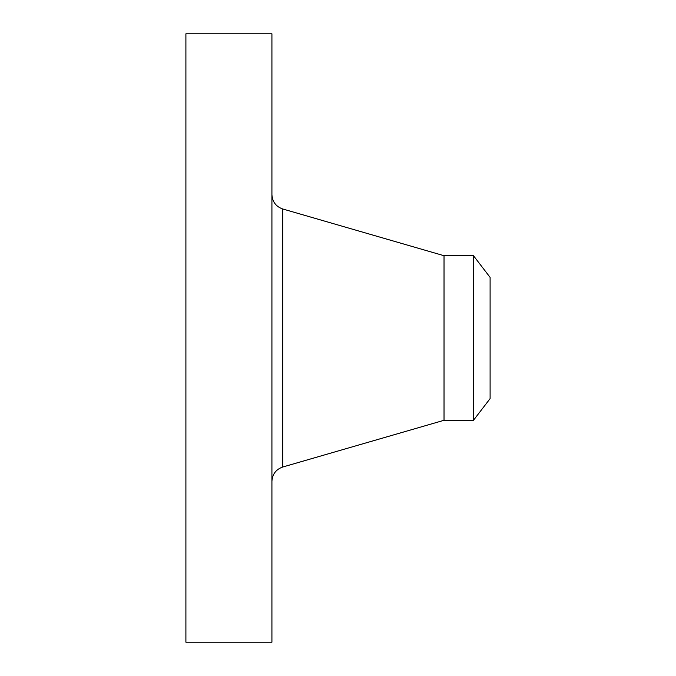 <?xml version="1.0" encoding="UTF-8"?>
<svg xmlns="http://www.w3.org/2000/svg" width="676" height="676" viewBox="0 0 676 676"><rect width="100%" height="100%" fill="white"/><g stroke="black" fill="none" stroke-linecap="round" stroke-linejoin="round"><path stroke-width="1.01" d="M185.9 642.2L185.9 33.8L271.921 33.8L271.921 642.2L185.9 642.2M490.1 277.38L490.1 398.62L473.479 420.286L473.479 255.714L490.1 277.38M473.479 420.286L444.031 420.286L444.031 255.714L282.72 208.977C275.943 206.577 272.344 201.786 271.921 194.603M444.031 420.286L282.72 467.023L282.72 208.977M473.479 255.714L444.031 255.714M282.72 467.023C275.943 469.423 272.344 474.214 271.921 481.397"/></g></svg>
